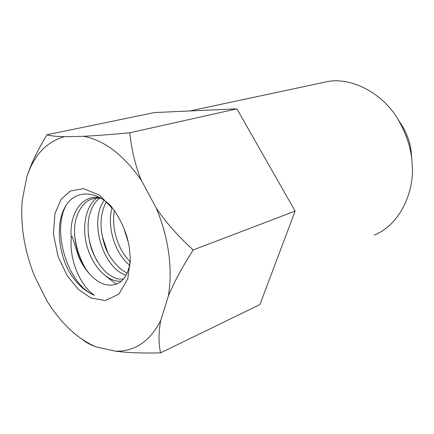 <?xml version="1.0" encoding="UTF-8"?>
<svg xmlns="http://www.w3.org/2000/svg" width="434" height="434" viewBox="0 0 434 434"><rect width="100%" height="100%" fill="white"/><g stroke="black" fill="none" stroke-linecap="round" stroke-linejoin="round"><path stroke-width="0.65" d="M115.623 351.193C127.07 352.728 142.043 353.292 160.542 352.891L259.928 304.559L295.12 211.076L236.877 108.858L154.455 112.563L46.964 134.752C37.389 150.549 30.657 164.687 26.767 177.17L22.226 200.448C20.29 225.452 24.407 250.711 34.579 276.225L46.628 300.295C53.702 312.008 61.948 322.174 71.366 330.789C79.558 338.129 87.928 343.527 96.478 346.983L115.623 351.193C134.898 351.573 149.947 341.319 160.781 320.433L168.294 296.21C173.692 282.957 181.992 267.539 193.201 249.957C177.848 235.901 165.538 221.958 156.289 208.13L141.376 180.387C135.375 165.788 131.524 149.914 129.826 132.771C110.681 134.562 95.285 135.728 83.648 136.281L64.389 136.688C56.366 136.542 50.561 135.896 46.964 134.752M236.877 108.858L129.826 132.771M295.12 211.076L193.201 249.957M374.216 235.065C401.222 224.394 415.126 189.376 412.05 162.837L411.98 161.893C411.112 148.352 406.528 134.29 398.217 119.719C382.208 91.639 348.562 75.999 325.131 82.097L189.723 110.979M160.542 352.891C158.448 342.795 158.529 331.972 160.781 320.433M168.294 296.21C170.6 282.93 170.741 268.603 168.712 253.223C166.602 237.821 162.457 222.794 156.289 208.13M141.376 180.387C123.663 155.047 104.42 140.345 83.648 136.281M64.389 136.688C46.351 141.831 33.809 155.329 26.767 177.17M129.495 249.143C127.976 236.682 123.039 223.917 114.679 210.859L99.576 195.175L83.491 188.633L70.237 191.058L61.123 199.282L54.906 213.718L53.458 234.002L58.01 256.364L67.265 275.834L78.408 289.429L90.901 297.974L105.462 300.561L118.97 294.035L127.759 278.899L130.33 259.624L129.495 249.143M412.05 162.837L411.351 153.511C410.797 144.75 407.824 135.652 402.448 126.223L398.217 119.719M81.7 338.965C85.422 342.198 90.348 344.873 96.478 346.983M111.907 207.099C95.637 189.484 74.946 190.032 65.496 206.242C55.888 222.322 57.82 250.255 68.87 271.245C76.037 283.19 84.538 291.214 94.368 295.315C80.442 285.68 69.185 260.454 71.279 237.789C71.681 235.743 72.201 236.009 72.841 238.591L78.733 257.074C82.682 265.798 87.706 272.823 93.815 278.151C97.579 281.335 101.42 283.478 105.326 284.574C118.764 287.265 127.097 279.615 130.33 261.631M94.368 295.315C68.854 285.214 51.152 232.836 66.049 205.358M86.23 269.628C79.796 258.989 75.912 247.223 74.572 234.338M116.377 284.227L106.287 276.512M97.346 261.545C92.762 253.125 89.735 244.022 88.265 234.241M107.54 251.98L102.142 235.857M71.279 237.789C68.935 214.076 81.863 194.188 100.042 197.6M121.558 281.042C108.918 282.859 93.749 268.207 87.625 248.302C81.397 228.436 85.162 206.031 97.504 197.318M126.191 275.189C103.693 268.928 88.384 221.79 104.225 200.253M130.162 265.641C115.428 254.53 106.438 227.004 112.14 207.398M128.176 241.998L123.891 228.186M93.815 278.151C79.742 266.324 70.85 238.358 76.08 218.627C82.628 198.246 94.129 197.394 101.583 198.495M123.533 279.029C118.569 279.149 116.073 279.74 106.818 272.981C100.297 266.953 95.154 258.827 91.395 248.601C88.189 238.12 87.315 227.921 88.769 218.004C92.296 204.327 95.447 202.011 99.543 198.219M127.346 272.883C122.464 271.912 108.614 259.293 104.491 244.608C99.353 228.213 99.939 213.946 106.265 201.805M130.325 261.8C118.363 250.787 110.963 228.045 114.462 210.544"/></g></svg>
